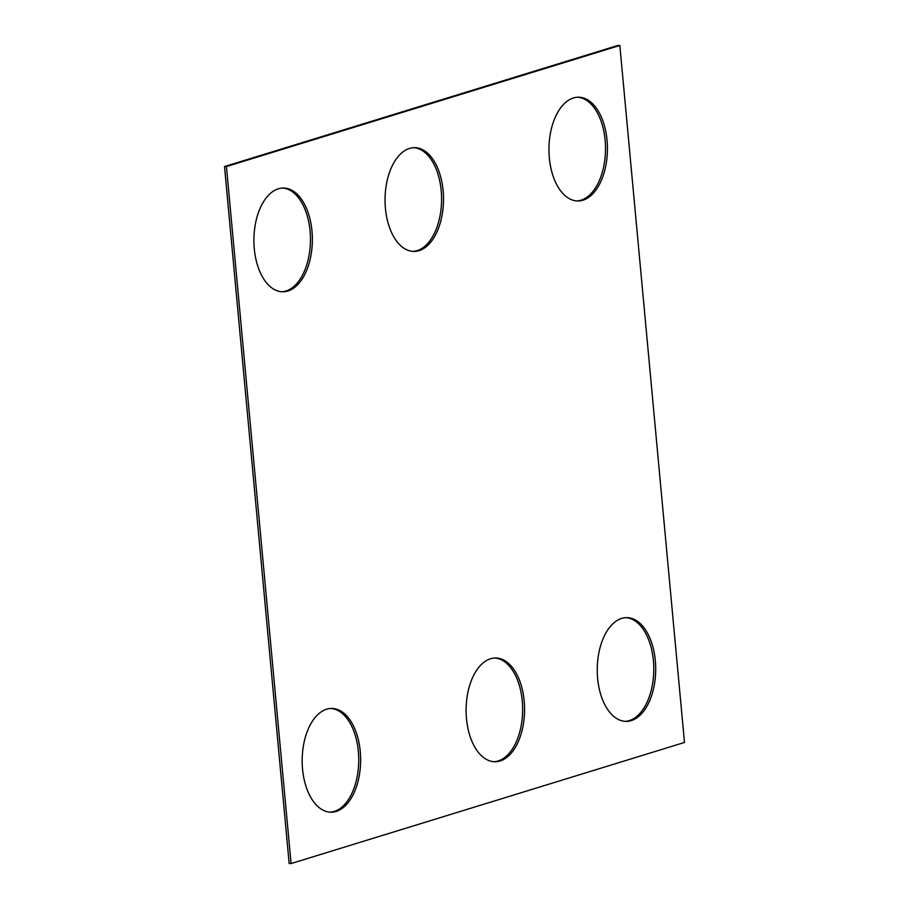 <?xml version="1.0" encoding="UTF-8"?>
<svg xmlns="http://www.w3.org/2000/svg" width="909" height="909" viewBox="0 0 909 909"><rect width="100%" height="100%" fill="white"/><g stroke="black" fill="none" stroke-linecap="round" stroke-linejoin="round"><path stroke-width="1.36" d="M619.836 45.461L226.421 166.563L291.085 863.55L684.488 742.448L619.836 45.461L617.915 45.45L224.512 166.552L226.421 166.563M224.512 166.552L289.164 863.539L291.085 863.55M330.842 708.475A51.881 29.236 -89.6 0 1 358.351 751.436A51.881 29.236 -89.6 0 1 330.069 812.169M360.259 751.448A51.881 29.236 -89.6 0 1 331.024 812.203A51.881 29.236 -89.6 0 1 302.174 760.106A51.881 29.236 -89.6 0 1 331.808 708.452A51.881 29.236 -89.6 0 1 360.259 751.448M494.769 658.014A51.881 29.236 -89.6 0 1 522.266 700.975A51.881 29.236 -89.6 0 1 493.985 761.719M524.186 700.987A51.881 29.236 -89.6 0 1 494.939 761.753A51.881 29.236 -89.6 0 1 466.101 709.656A51.881 29.236 -89.6 0 1 495.723 657.991A51.881 29.236 -89.6 0 1 524.186 700.987M625.903 617.654A51.881 29.236 -89.6 0 1 653.401 660.616A51.881 29.236 -89.6 0 1 625.119 721.348M655.321 660.627A51.881 29.236 -89.6 0 1 626.074 721.382A51.881 29.236 -89.6 0 1 597.236 669.285A51.881 29.236 -89.6 0 1 626.858 617.631A51.881 29.236 -89.6 0 1 655.321 660.627M412.925 251.384A51.881 29.236 90.4 0 0 441.206 190.651A51.881 29.236 90.4 0 0 413.709 147.69M443.126 190.663A51.881 29.236 90.4 0 0 414.663 147.667A51.881 29.236 90.4 0 0 385.041 199.321A51.881 29.236 90.4 0 0 413.879 251.429A51.881 29.236 90.4 0 0 443.126 190.663M576.84 200.934A51.881 29.236 90.4 0 0 605.121 140.191A51.881 29.236 90.4 0 0 577.624 97.229M607.042 140.213A51.881 29.236 90.4 0 0 578.578 97.206A51.881 29.236 90.4 0 0 548.956 148.871A51.881 29.236 90.4 0 0 577.806 200.969A51.881 29.236 90.4 0 0 607.042 140.213M281.79 291.755A51.881 29.236 90.4 0 0 310.071 231.022A51.881 29.236 90.4 0 0 282.563 188.061M311.98 231.034A51.881 29.236 90.4 0 0 283.528 188.038A51.881 29.236 90.4 0 0 253.906 239.692A51.881 29.236 90.4 0 0 282.744 291.789A51.881 29.236 90.4 0 0 311.98 231.034"/></g></svg>
